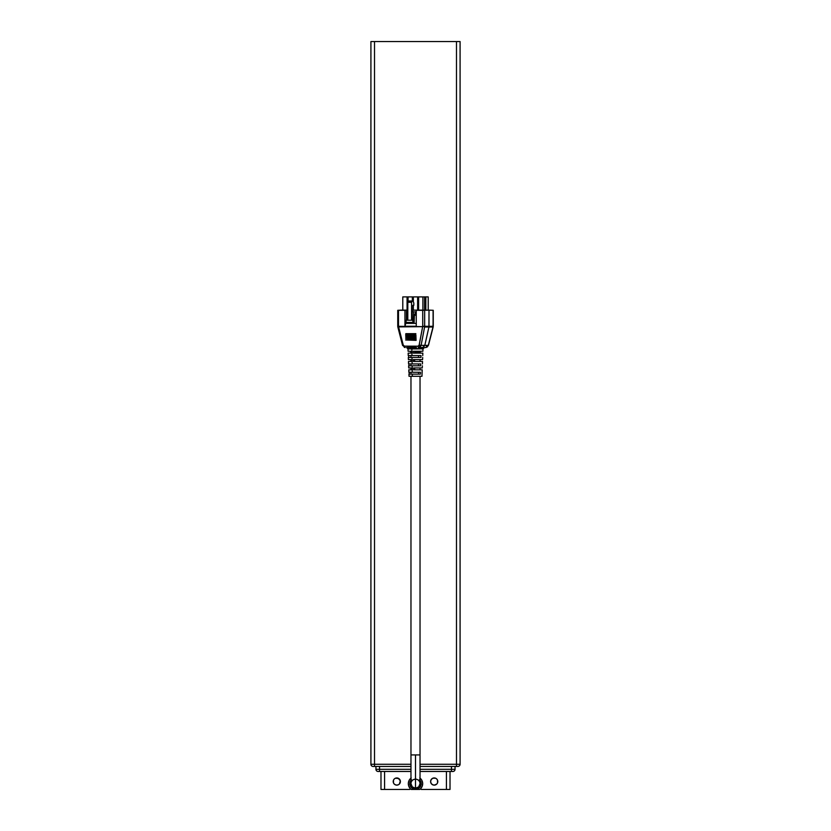 <?xml version="1.0" encoding="UTF-8"?>
<svg xmlns="http://www.w3.org/2000/svg" width="831" height="831" viewBox="0 0 831 831"><rect width="100%" height="100%" fill="white"/><g stroke="black" fill="none" stroke-linecap="round" stroke-linejoin="round"><path stroke-width="1.25" d="M432.816 778.221A3.594 3.594 0 0 0 430.603 781.535L431.206 783.54L432.826 784.859A3.594 3.594 0 0 0 436.742 784.08L437.522 782.916A3.594 3.594 0 0 0 437.792 781.545A3.594 3.594 0 0 1 434.198 785.139A3.594 3.594 0 0 1 430.603 781.535A3.594 3.594 0 0 0 432.816 784.859M395.421 778.221A3.594 3.594 0 0 0 394.258 779L393.479 780.164A3.594 3.594 0 0 0 393.208 781.535A3.594 3.594 0 0 1 396.803 777.941A3.594 3.594 0 0 1 400.397 781.535A3.594 3.594 0 0 1 396.803 785.139A3.594 3.594 0 0 1 393.208 781.535A3.594 3.594 0 0 0 393.479 782.916L394.258 784.08A3.594 3.594 0 0 0 398.174 784.859L399.347 784.08A3.594 3.594 0 0 0 398.184 778.221M398.184 784.859A3.594 3.594 0 0 0 399.347 784.08L400.334 780.839L398.174 778.221A3.594 3.594 0 0 0 395.431 778.221L394.258 779M418.554 357.455L418.554 355.585L418.554 357.455M418.398 347.524L425.815 347.524L427.373 346.922L428.297 345.364L424.818 345.364L428.931 327.03L424.589 327.009L421.109 345.364L428.297 345.364L433.003 327.009L428.931 327.03L424.818 345.364L423 347.441L424.433 347.524A1.433 1.433 90 0 0 423 348.916L411.844 348.407L411.968 355.585L421.005 355.585L420.943 357.455L410.992 357.455L410.971 355.585L410.971 357.455L408.322 357.455L408.405 359.605L410.857 359.605L410.898 361.475L408.468 361.475L410.898 361.475L410.857 359.605L408.405 359.605M418.554 365.796L418.554 363.926L418.554 365.796M410.971 363.926L410.971 365.796L410.971 363.926M418.554 374.137L418.554 372.267L418.554 374.137M410.971 372.267L410.971 374.137L410.971 372.267M410.971 367.946L410.971 369.816L410.971 367.946M410.971 754.922L410.971 376.298L410.971 754.922L415.5 754.922L410.971 754.922L410.971 783.685A4.529 4.529 0 0 0 415.5 788.214A4.529 4.529 0 0 0 420.029 783.685A4.529 4.529 0 0 0 415.5 779.156A4.529 4.529 0 0 0 410.971 783.685A4.529 4.529 0 0 0 415.5 788.214L415.5 754.922L415.5 788.214A4.529 4.529 0 0 0 420.029 783.685L418.699 786.884L415.5 788.214A4.529 4.529 0 0 1 410.971 783.685L412.301 786.884L415.5 788.214M420.029 376.298L420.029 754.922L415.5 754.922L420.029 754.922L420.029 376.298M420.029 780.382A5.609 5.609 0 0 1 421.088 783.197L421.068 783.197A5.557 5.557 0 0 0 420.029 780.465A5.547 5.547 0 0 1 421.047 783.685L421.078 783.685A5.578 5.578 0 0 0 420.029 780.434A5.588 5.588 0 0 1 421.088 783.685L421.172 783.685A5.672 5.672 0 0 0 420.029 780.278A5.672 5.672 0 0 1 415.5 789.346L419.8 789.44A7.188 7.188 0 0 0 420.029 778.107M410.971 780.745A5.402 5.402 0 0 0 410.119 783.207L410.109 783.207A5.412 5.412 0 0 1 410.971 780.725A5.422 5.422 0 0 0 410.078 783.685L410.109 783.685A5.391 5.391 0 0 1 410.971 780.756M411.013 780.538L410.535 781.369L411.002 780.538A5.516 5.516 0 0 0 410.005 783.197L409.995 783.197A5.526 5.526 0 0 1 410.971 780.517A5.537 5.537 0 0 0 409.963 783.685L409.995 783.685A5.495 5.495 0 0 0 411.293 787.217L411.283 787.227A5.474 5.474 0 0 1 410.971 780.683A5.443 5.443 0 0 0 410.078 783.207L410.067 783.207A5.495 5.495 0 0 1 410.971 780.579A5.495 5.495 0 0 0 410.005 783.685L410.067 783.685A5.474 5.474 0 0 1 410.971 780.621A5.453 5.453 0 0 0 410.047 783.685L410.005 783.685A5.505 5.505 0 0 1 410.971 780.548M411.013 780.683L410.109 783.685A5.422 5.422 0 0 0 411.345 787.165L411.335 787.175A5.433 5.433 0 0 1 410.067 783.685L410.047 783.685A5.453 5.453 0 0 0 411.324 787.186L411.314 787.196A5.505 5.505 0 0 1 409.995 783.685L409.963 783.685A5.537 5.537 0 0 0 411.262 787.237L411.252 787.248A5.547 5.547 0 0 1 409.953 783.685L409.922 783.685A5.578 5.578 0 0 0 411.231 787.269L411.22 787.269A5.588 5.588 0 0 1 409.912 783.685L409.828 783.685A5.672 5.672 0 0 1 410.971 780.278A5.672 5.672 0 0 0 409.828 783.685L409.912 783.685A5.588 5.588 0 0 1 410.971 780.413A5.578 5.578 0 0 0 409.922 783.685L409.953 783.685A5.547 5.547 0 0 1 410.971 780.486A5.557 5.557 0 0 0 409.963 783.197L409.912 783.197A5.609 5.609 0 0 1 410.971 780.382M420.029 780.756A5.391 5.391 0 0 1 420.891 783.685L420.922 783.685A5.422 5.422 0 0 0 420.029 780.714A5.412 5.412 0 0 1 420.891 783.207A5.443 5.443 0 0 0 420.029 780.673A5.433 5.433 0 0 1 420.933 783.685L420.953 783.685A5.453 5.453 0 0 0 420.029 780.641A5.474 5.474 0 0 1 420.974 783.685L420.995 783.685A5.495 5.495 0 0 0 420.029 780.569A5.505 5.505 0 0 1 421.005 783.685L421.037 783.685A5.537 5.537 0 0 0 420.029 780.506A5.526 5.526 0 0 1 421.005 783.197L420.995 783.197A5.516 5.516 0 0 0 420.029 780.538L420.476 781.358L419.987 780.538M410.971 780.402A5.588 5.588 0 0 0 409.932 783.197A5.568 5.568 0 0 1 410.971 780.444M410.971 780.6A5.474 5.474 0 0 0 410.047 783.207L411.542 779.727L410.036 783.207A5.453 5.453 0 0 1 410.971 780.652M420.029 780.444A5.568 5.568 0 0 1 421.047 783.197L421.037 783.197A5.588 5.588 0 0 0 420.029 780.402M420.029 780.579A5.495 5.495 0 0 1 420.964 783.207L420.881 783.207A5.402 5.402 0 0 0 420.029 780.745M420.029 780.652A5.453 5.453 0 0 1 420.933 783.207A5.474 5.474 0 0 0 420.029 780.6M397.914 326.292L398.485 326.292L398.485 310.316L397.8 310.306L400.511 310.192L397.748 310.295L404.946 310.316L404.946 326.251L416.258 326.251L416.258 310.316L429.004 310.14L422.719 310.316L422.709 326.479L424.641 326.656L422.719 326.292L419.053 345.54L418.024 346.184L404.167 346.143A1.433 0.654 106.5 0 0 404.458 347.42A1.433 0.654 106.5 0 0 404.552 347.431L405.185 347.524A1.433 0.696 -90 0 1 404.489 346.184L403.243 345.104L398.496 326.479L397.758 326.635L398.496 326.479L398.485 310.316L406.421 310.264L400.511 310.14L406.421 310.264L404.946 310.316L404.946 326.251L416.258 326.251L416.258 310.316L429.004 310.14L416.258 310.316L422.719 310.316L422.719 326.292L433.076 326.573M397.976 326.915L422.678 326.656L397.748 326.292L397.748 310.306M433.024 326.936L433.252 310.295L429.004 310.14L433.086 310.295L433.086 326.292L429.004 326.313L429.004 310.14L428.931 327.03L433.003 327.009L433.252 326.292L433.252 310.306M408.468 361.475L408.561 363.926L412.124 363.926L412.01 357.455L412.124 363.926L420.725 363.926L420.663 365.796L412.155 365.796L412.28 372.267L420.444 372.267L420.382 374.137L412.311 374.137L412.353 376.298L421.971 376.298L422.21 369.816L413.568 369.816L413.526 367.946L422.283 367.946L413.526 367.946L413.568 369.816L414.679 369.816L414.669 367.946L414.669 369.816L422.21 369.816M422.262 348.916L422.937 348.885M422.74 355.585L422.844 353.133L413.256 353.133L413.215 351.264L422.906 351.264L413.215 351.264L413.256 353.133L422.844 353.133M422.428 363.926L422.532 361.475L413.412 361.475L413.371 359.605L422.595 359.605L413.371 359.605L413.412 361.475L420.143 361.475L420.143 359.605L420.102 361.475L422.532 361.475M420.289 351.264L420.257 353.133L420.289 351.264M410.971 778.107A7.188 7.188 0 0 0 411.2 789.44L419.8 789.44A7.188 7.188 0 0 0 420.798 788.546A7.188 7.188 0 0 1 419.811 789.44A7.188 7.188 0 0 0 420.798 788.536L421.255 789.45L420.798 788.536L422.314 785.97L422.657 783.01L421.764 780.174L419.8 777.93M410.202 788.546A7.188 7.188 0 0 0 411.189 789.44A7.188 7.188 0 0 1 410.202 788.546M409.984 788.297L411.189 789.44L415.5 789.346A5.672 5.672 0 0 0 421.172 783.685L421.088 783.685A5.588 5.588 0 0 1 419.78 787.269L419.738 787.237A5.537 5.537 0 0 0 421.037 783.685L420.974 783.685A5.433 5.433 0 0 1 419.665 787.175A5.422 5.422 0 0 0 420.922 783.685L419.987 780.683M411.2 777.93L409.236 780.174L408.343 783.01L408.686 785.97L410.202 788.536L409.745 789.45L410.202 788.536A7.188 7.188 0 0 0 411.2 789.44L419.8 789.44L421.026 788.287M414.773 351.264L414.773 352.199L414.773 351.264M418.72 347.524A1.433 0.696 90 0 1 418.024 346.184L419.198 345.104L422.709 326.479L428.931 327.03L429.004 326.313L424.662 326.292L424.662 310.295L424.61 326.915L421.109 345.364L419.198 345.104L421.109 345.364L420.237 346.922L418.72 347.524L421.109 345.364L424.818 345.364L422.335 347.929L423 347.441L420.185 347.524A1.433 0.758 -90 0 0 419.437 348.916A1.433 0.758 90 0 1 420.185 347.524L418.72 347.524A1.433 0.696 -90 0 1 418.024 346.184L404.489 346.184A1.433 0.696 90 0 0 405.185 347.524L404.552 347.431A1.433 0.654 -73.5 0 1 404.458 347.42A1.433 0.654 -73.5 0 1 404.167 346.143L403.243 345.104L398.506 326.656M424.433 347.524L423 348.916L422.055 348.781L422.335 347.929L422.055 348.781L416.321 348.916L416.476 347.524L413.329 347.337L413.381 348.521L413.329 347.337L409.88 347.337A1.433 0.956 -100 0 1 410.483 348.521A1.433 0.956 80 0 0 409.88 347.337L407.439 347.524A1.433 1.298 -90 0 1 408.738 348.916L408 348.916L408.094 351.264L410.711 351.264L410.743 353.133L408.156 353.133L408.25 355.585L411.968 355.585L411.844 348.407L408.738 348.916A1.433 1.298 90 0 0 407.439 347.524L409.88 347.337A1.433 0.696 -90 0 1 409.527 346.184A1.433 0.696 90 0 0 409.88 347.337L413.329 347.337A1.433 0.696 -90 0 1 412.986 346.184A1.433 0.696 90 0 0 413.329 347.337L416.476 347.524L416.321 348.916L408.063 348.885M408.592 355.585L408.655 357.455L408.592 355.585M408.873 363.926L408.935 365.796L408.873 363.926M409.153 372.267L409.216 374.137L409.153 372.267M414.669 353.133L414.669 352.199L414.669 353.133M414.669 361.475L414.669 359.605L414.669 361.475M408.79 369.816L408.873 372.267L412.28 372.267L412.155 365.796L408.634 365.796L408.717 367.946L411.013 367.946L411.054 369.816L408.79 369.816L411.272 369.816M416.092 340.357L416.061 339.474L405.642 339.972L416.061 339.474L405.642 339.972L416.092 340.357L405.642 339.972L416.092 340.357L416.061 339.474L416.092 340.357M416.04 338.871L416.009 338.103L405.642 338.529L416.009 338.103L405.642 338.529L416.04 338.871L405.642 338.529L416.04 338.871L416.009 338.103L416.04 338.871M415.988 337.459L415.967 336.794L405.642 337.168L415.967 336.794L405.642 337.168L415.988 337.459L405.642 337.168L415.988 337.459L415.967 336.794L415.988 337.459M415.947 336.119L415.926 335.558L405.642 335.869L415.926 335.558L405.642 335.869L415.947 336.119L405.642 335.869L415.947 336.119L415.926 335.558L415.947 336.119M415.905 334.862L405.642 334.654L415.905 334.862M405.808 333.667L415.864 333.667L405.808 333.667M406.421 323.373L406.421 322.438L406.421 323.373M406.421 320.205L406.421 310.264L406.421 320.205M404.946 326.251L405.757 323.373L416.258 323.373L405.757 323.373L404.946 326.251M408.26 355.585L421.005 355.585L420.943 357.455L408.322 357.455M408.883 372.267L420.444 372.267L420.382 374.137L408.945 374.137L409.029 376.298L412.353 376.298L412.311 374.137L408.956 374.137M408.094 351.264L410.711 351.264L410.743 353.133L408.156 353.133M408.717 367.946L411.013 367.946L411.054 369.816M422.044 374.137L422.075 372.267M408.644 365.796L420.663 365.796L420.725 363.926L408.572 363.926M409.07 376.298L421.951 376.298M409.257 347.472L408 347.441M426.511 346.184A1.433 0.696 -90 0 1 425.815 347.524A1.433 0.696 90 0 0 426.511 346.184M433.242 326.635L432.494 326.656L433.024 326.915L428.453 345.364L425.815 347.524L428.308 345.291M433.024 326.915L432.494 326.656M397.997 327.009L398.527 326.749L397.758 326.635M402.703 345.364L403.243 345.104L402.547 345.364L397.831 327.009M408 348.916A1.433 1.433 90 0 0 406.567 347.524A1.433 1.433 -90 0 1 408 348.916L406.567 347.524M429.004 310.14L430.489 310.192L429.004 310.14M423.633 310.14L412.872 310.14L423.633 310.14M407.803 310.14L400.511 310.14L407.803 310.14M415.458 311.864L415.458 315.209L414.378 315.209L415.458 315.209L415.147 314.191L414.43 314.72L414.129 322.438L414.378 315.136A1.111 0.54 -90 0 1 414.918 314.097A1.111 0.54 -90 0 1 415.458 315.209L415.458 311.864L412.176 311.864L411.833 320.205L412.176 319.488L413.682 319.488L412.176 319.488L412.176 311.864L415.458 311.864M407.803 302.297L411.574 302.297L412.207 301.009L408.437 301.009L407.803 302.297L407.803 320.205L407.803 302.297L408.437 301.009L412.976 301.009L413.817 302.951L412.976 301.009L412.207 301.009L411.574 302.297L407.803 302.297M413.817 305.32L413.817 302.951L413.817 305.32L412.872 305.32L413.817 305.32M406.089 320.205L413.339 320.205L413.682 311.864L413.339 320.205L406.089 320.205L406.089 322.438L412.872 322.438L412.872 320.205L412.872 322.438L414.129 322.438L406.089 322.438L406.089 320.205M411.574 320.205L411.574 302.297L411.574 320.205M424.568 296.906L428.214 296.906L428.214 310.14L428.214 296.906L424.568 296.906L424.568 310.14L424.568 296.906L422.896 296.906L424.568 296.906M413.339 296.906L422.896 296.906L418.616 296.906L418.616 310.14L418.616 296.906L413.339 296.906L413.339 301.85L413.339 296.906L408.063 296.906L413.339 296.906M407.065 296.906L408.063 296.906L408.063 301.767L408.063 296.906L402.786 296.906L407.065 296.906L407.065 310.14L407.065 296.906M412.872 305.32L412.872 311.864L412.872 305.32M425.836 310.14L425.836 296.906L425.836 310.14M413.339 305.32L413.339 310.14L413.339 305.32M417.619 310.14L417.619 296.906L417.619 310.14M412.342 301.009L412.342 296.906L412.342 301.009M422.896 310.14L422.896 296.906L422.896 310.14M402.786 296.906L402.786 310.14L402.786 296.906M407.803 319.488L406.546 320.205L407.803 319.488M407.803 311.864L406.899 311.864L406.899 319.488L406.899 311.864L407.803 311.864M420.029 352.199L414.669 352.199L420.029 352.199L420.029 353.133M411.324 780.174L410.13 782.74L411.335 780.195L410.161 782.74L410.213 784.734L411.013 786.677L413.433 788.661L415.5 789.076L418.492 788.162L419.987 786.677L420.891 783.685A5.391 5.391 0 0 1 415.5 789.076A5.391 5.391 0 0 1 410.109 783.685L411.324 787.186M411.054 782.802L411.314 781.95M411.729 781.161L412.301 780.475M413.765 779.499L415.5 779.156M416.383 779.239L417.235 779.499M418.014 779.914L418.699 780.475M419.686 781.95L419.946 782.802M419.655 787.165L420.59 785.534L419.655 787.165A5.453 5.453 0 0 0 420.953 783.685L420.933 783.685A5.474 5.474 0 0 1 419.686 787.196L421.005 783.685A5.505 5.505 0 0 1 419.717 787.227A5.495 5.495 0 0 0 420.995 783.685L419.686 780.164M421.047 783.685A5.547 5.547 0 0 1 419.748 787.248A5.578 5.578 0 0 0 421.078 783.685L420.341 780.891L421.088 783.685L420.715 785.575L421.037 783.685M419.78 787.269L420.995 783.685L419.676 780.174M409.828 783.685A5.672 5.672 0 0 0 415.5 789.346A5.672 5.672 0 0 1 409.828 783.685M420.922 783.685L419.665 780.195L420.839 782.74L420.642 785.555L420.922 783.685M418.99 787.84A5.433 5.433 0 0 1 412.01 787.84A5.422 5.422 0 0 0 418.98 787.83L417.349 788.775L418.99 787.84M411.989 787.861L415.5 789.097L419.021 787.871A5.474 5.474 0 0 1 411.979 787.871L411.989 787.861A5.453 5.453 0 0 0 419.011 787.861L419.021 787.871A5.505 5.505 0 0 1 411.958 787.902L411.968 787.892A5.495 5.495 0 0 0 419.032 787.892L419.011 787.861M411.947 787.923L411.947 787.923A5.537 5.537 0 0 0 419.053 787.923L419.063 787.933A5.547 5.547 0 0 1 411.937 787.933L411.916 787.954A5.578 5.578 0 0 0 419.084 787.954A5.588 5.588 0 0 1 411.906 787.965L415.5 789.149L419.042 787.902M411.958 787.902L415.5 789.221L419.053 787.923M415.978 789.149L419.343 787.528L420.953 784.163A5.453 5.453 0 0 1 415.978 789.118L415.978 789.097A5.443 5.443 0 0 0 420.922 784.152L420.933 784.163A5.495 5.495 0 0 1 415.978 789.149L415.978 789.138A5.474 5.474 0 0 0 420.953 784.163L420.922 784.152A5.412 5.412 0 0 1 415.967 789.076A5.402 5.402 0 0 0 420.881 784.152L420.393 785.96L420.891 784.152M415.988 789.211L416.933 789.045L415.988 789.232A5.588 5.588 0 0 0 421.068 784.173L421.088 784.173A5.609 5.609 0 0 1 415.988 789.263L415.978 789.18A5.516 5.516 0 0 0 420.995 784.163A5.526 5.526 0 0 1 415.978 789.19A5.557 5.557 0 0 0 421.037 784.163A5.568 5.568 0 0 1 415.988 789.232L418.637 788.172L420.756 785.087L419.375 787.559L420.964 784.163M420.995 784.163L420.496 786.012L421.005 784.163M410.036 784.163L411.657 787.528L415.022 789.138A5.453 5.453 0 0 1 410.067 784.163L410.078 784.152A5.443 5.443 0 0 0 415.022 789.097L415.022 789.118A5.495 5.495 0 0 1 410.036 784.163L410.047 784.163A5.474 5.474 0 0 0 415.022 789.138L415.022 789.097A5.412 5.412 0 0 1 410.109 784.152A5.402 5.402 0 0 0 415.033 789.066L413.215 788.577L415.033 789.076M409.932 784.173L410.099 785.129L409.953 784.163A5.588 5.588 0 0 0 415.012 789.253L415.012 789.263A5.609 5.609 0 0 1 409.912 784.173L409.932 784.173A5.557 5.557 0 0 0 415.012 789.211L415.012 789.232A5.568 5.568 0 0 1 409.953 784.163L410.14 785.118L410.005 784.163A5.516 5.516 0 0 0 415.022 789.18A5.526 5.526 0 0 1 409.995 784.163L411.013 786.822L414.087 788.931L411.625 787.559L415.022 789.149M420.922 783.207L420.019 780.517L420.953 783.207M420.995 783.197L419.458 779.727L420.995 783.197M421.037 783.197L420.901 782.231L421.088 783.197M410.109 783.207L411.033 780.558L410.047 783.207M411.075 780.589L410.607 781.4L411.065 780.579M409.932 783.197L410.919 780.475L409.912 783.197M411.283 780.143L409.912 783.685L411.283 787.227M419.738 787.237L420.704 785.575L419.717 787.227M420.6 785.544L420.85 784.63L420.59 785.534M411.231 787.269L409.922 783.685L410.285 785.575L410.015 782.719L411.231 780.101L410.026 783.685L411.262 787.237M410.088 782.729L410.088 784.641L410.078 782.729M414.555 789.035L415.5 789.118L414.555 789.055M414.544 789.097L418.263 788.474L414.544 789.107M415.5 789.221L411.937 787.933L415.5 789.253M411.916 787.954L415.5 789.273L419.094 787.965M415.967 789.076L418.627 788.152L420.496 786.012L418.668 788.214L416.913 788.972L419.426 787.611L421.068 784.173M415.988 789.263L419.437 787.622L421.088 784.173M417.785 788.577L420.393 785.96L417.785 788.588M416.944 789.086L419.458 787.632L420.901 785.129L419.468 787.643L416.954 789.097M410.109 784.152L411.625 787.559L415.012 789.211M409.912 784.173L411.615 787.559L415.012 789.263M410.504 786.012L411.605 787.58L410.493 786.022M410.462 786.033L414.056 789.086L411.532 787.643L410.452 786.033M410.607 785.96L413.215 788.577L410.597 785.97M410.099 785.129L411.542 787.632L410.088 785.129M436.742 779L435.569 778.221A3.594 3.594 0 0 0 432.826 778.221L431.206 779.54L430.603 781.535A3.594 3.594 0 0 1 434.198 777.941A3.594 3.594 0 0 1 437.792 781.535A3.594 3.594 0 0 0 437.522 780.164L436.742 779A3.594 3.594 0 0 0 435.579 778.221M380.982 771.469L380.982 789.45L384.576 789.45L384.576 771.469L384.576 789.45L409.745 789.45L380.982 789.45L380.982 771.469M446.424 789.45L450.018 789.45L450.018 771.469L450.018 789.45L421.255 789.45L446.424 789.45L446.424 771.469L446.424 789.45M393.479 780.164L393.479 782.916M394.258 784.08L396.096 785.066L398.174 784.859M398.797 778.554L395.431 778.221M432.203 784.526L434.198 785.139L436.742 784.08M437.522 782.916L437.522 780.164M435.569 778.221L432.826 778.221M430.666 780.839L430.603 781.535M435.569 784.859L436.192 784.526M400.334 782.241L400.397 781.535M373.067 766.442L410.971 766.442L374.511 766.442L374.511 764.281L370.917 764.281A2.161 2.161 0 0 0 373.067 766.442L374.511 766.442L374.511 41.55L460.083 41.55L456.489 41.55L456.489 764.281L420.029 764.281L456.489 764.281L456.489 766.442L457.933 766.442A2.161 2.161 0 0 0 460.083 764.281L456.489 764.281L460.083 764.281A2.161 2.161 0 0 1 457.933 766.442L456.489 766.442L456.489 41.55L370.917 41.55L374.511 41.55L374.511 764.281L410.971 764.281L370.917 764.281A2.161 2.161 0 0 0 373.067 766.442M420.029 766.442L456.489 766.442L420.029 766.442M370.917 41.55L370.917 764.281L370.917 41.55M460.083 764.281L460.083 41.55L460.083 764.281M379.538 771.469L379.538 769.319L375.944 769.319A2.161 2.161 0 0 0 378.105 771.469L410.971 771.469L379.538 771.469L379.538 766.442L379.538 769.319L410.971 769.319L375.944 769.319A2.161 2.161 0 0 0 378.105 771.469L379.538 771.469M420.029 771.469L451.462 771.469L451.462 769.319L420.029 769.319L451.462 769.319L451.462 771.469L452.895 771.469A2.161 2.161 0 0 0 455.056 769.319L451.462 769.319L455.056 769.319A2.161 2.161 0 0 1 452.895 771.469L420.029 771.469M455.056 769.319L455.056 766.442L455.056 769.319M375.944 766.442L375.944 769.319L375.944 766.442M451.462 766.442L451.462 769.319L451.462 766.442M402.547 345.364L405.185 347.524M423 348.916L422.906 351.264M422.678 357.455L422.595 359.605M422.366 365.796L422.283 367.946M419.811 351.264L419.811 352.199M433.169 327.009L428.453 345.364M420.029 754.922L420.029 783.685M420.029 369.816L420.029 367.946M420.029 361.475L420.029 359.605"/></g></svg>
